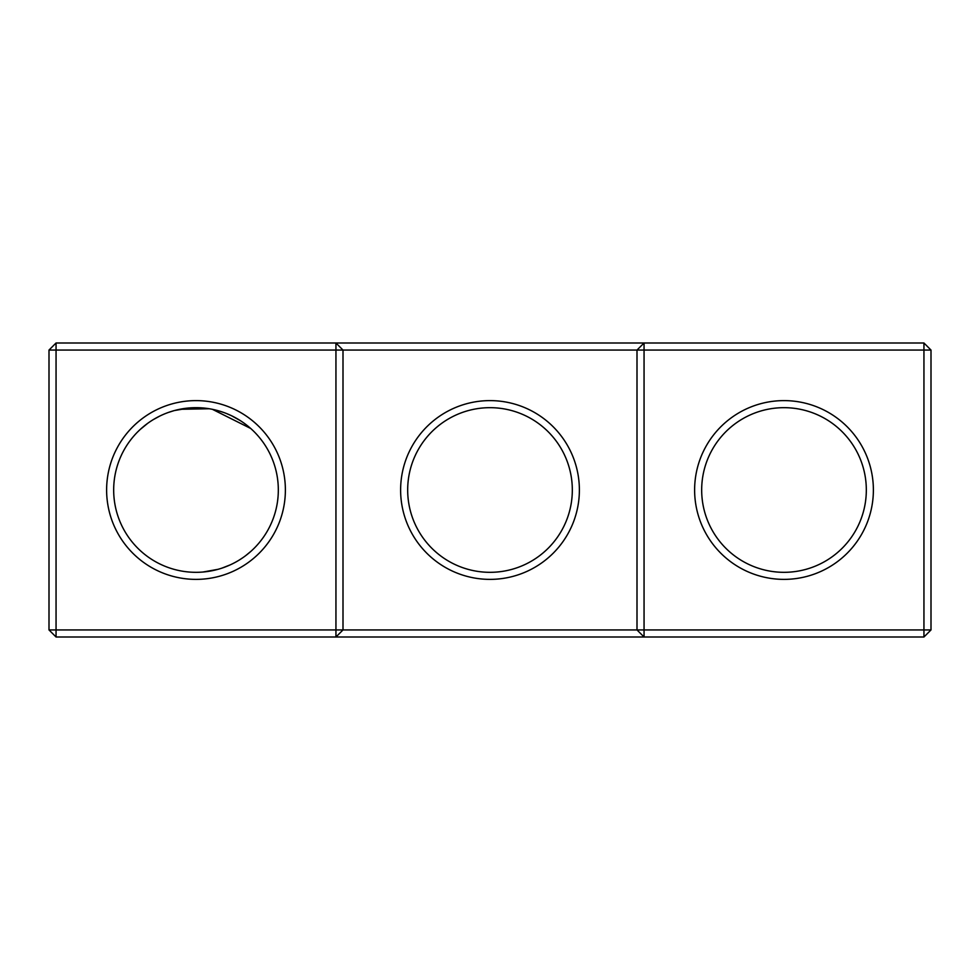 <?xml version="1.0" encoding="UTF-8"?>
<svg xmlns="http://www.w3.org/2000/svg" width="980" height="980" viewBox="0 0 980 980"><rect width="100%" height="100%" fill="white"/><g stroke="black" fill="none" stroke-linecap="round" stroke-linejoin="round"><path stroke-width="1.47" d="M335.944 343L56.056 343L56.056 629.944L335.944 629.944L335.944 350.056L49 350.056L49 629.944L56.056 629.944L56.056 637L335.944 637L335.944 629.944L637 629.944L637 350.056L343 350.056L343 629.944L335.944 637L644.056 637L637 629.944L644.056 629.944L644.056 350.056L637 350.056L644.056 343L644.056 350.056L923.944 350.056L923.944 629.944L644.056 629.944L644.056 637L923.944 637L931 629.944L931 350.056L923.944 350.056L923.944 343L335.944 343L335.944 350.056L343 350.056L335.944 343M196.037 572.32L196 572.32A82.32 82.32 0 0 1 124.705 448.84A82.32 82.32 0 0 1 267.295 448.84A82.32 82.32 0 0 1 196 572.32L194.077 572.296M923.944 343L931 350.056M56.056 343L49 350.056M196 579.376A89.376 89.376 0 0 1 118.592 445.312A89.376 89.376 0 0 1 273.408 445.312A89.376 89.376 0 0 1 196 579.376M490 579.376A89.376 89.376 0 0 0 567.408 445.312A89.376 89.376 0 0 0 412.592 445.312A89.376 89.376 0 0 0 490 579.376M784 579.376A89.376 89.376 0 0 1 706.592 445.312A89.376 89.376 0 0 1 861.408 445.312A89.376 89.376 0 0 1 784 579.376M138.744 430.857L139.895 429.767M179.744 409.297L209.169 408.746M212.452 409.346L250.672 428.456M137.788 431.788L139.332 430.293M140.287 429.399L147.331 423.617M153.676 419.391L159.716 416.108M168.658 412.36L173.411 410.841M174.538 410.522L189.912 407.901M197.936 407.704L208.667 408.66M218.761 410.89L223.918 412.555M226.821 413.67L231.194 415.581M231.488 415.716L240.259 420.591M245.196 423.997L247.156 425.504M250.721 551.495L245.809 555.538L250.721 551.495M241.852 558.367L239.769 559.727M239.708 559.752L242.709 557.779M218.025 569.319L203.019 572.014L218.025 569.319M490 572.32A82.32 82.32 0 0 0 561.295 448.84A82.32 82.32 0 0 0 418.705 448.84A82.32 82.32 0 0 0 490 572.32M923.944 637L923.944 629.944L931 629.944M784 572.32A82.32 82.32 0 0 1 712.705 448.84A82.32 82.32 0 0 1 855.295 448.84A82.32 82.32 0 0 1 784 572.32M49 629.944L56.056 637M254.175 548.237L253.465 548.947L254.175 548.237M230.19 564.884L221.835 568.167L230.19 564.884"/></g></svg>
